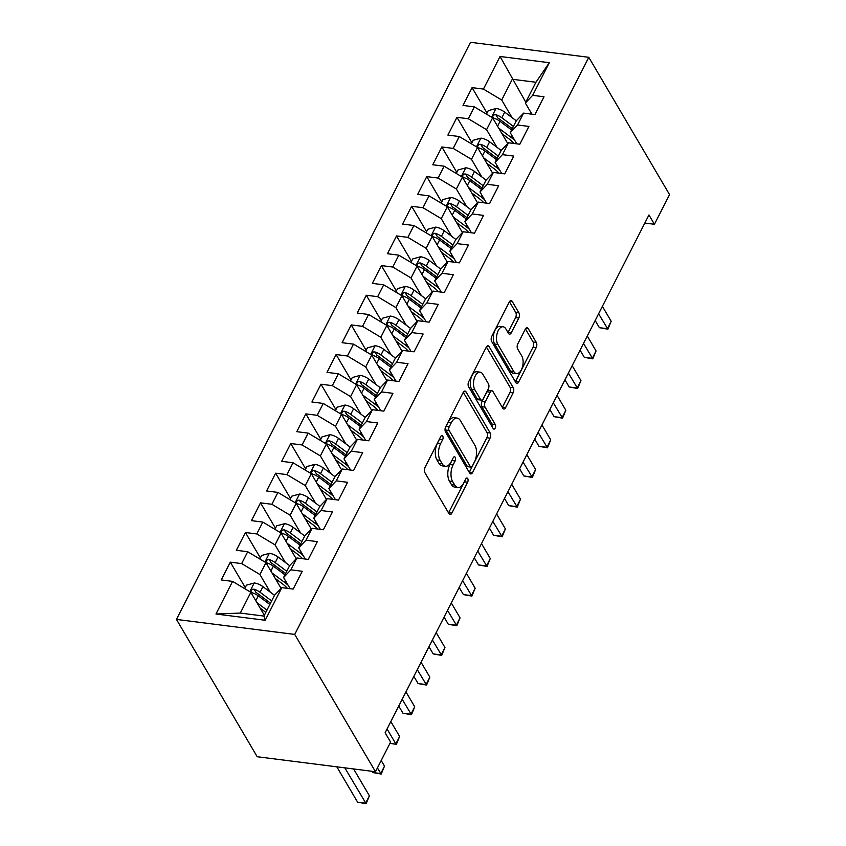 <?xml version="1.0" encoding="UTF-8"?>
<svg xmlns="http://www.w3.org/2000/svg" width="846" height="846" viewBox="0 0 846 846"><rect width="100%" height="100%" fill="white"/><g stroke="black" fill="none" stroke-linecap="round" stroke-linejoin="round"><path stroke-width="1.27" d="M442.733 436.071A2.601 1.375 97.2 0 0 442.024 435.521A2.601 1.375 97.2 0 0 440.755 436.504L424.999 467.436A3.722 1.956 97.2 0 0 424.861 472.628L449.036 513.755A3.722 1.956 97.2 0 0 450.051 514.537A3.722 1.956 97.2 0 0 451.859 513.12L467.627 482.199A2.601 1.375 97.2 0 0 467.722 478.561A2.601 1.375 97.2 0 0 467.013 478.011A2.601 1.375 97.2 0 0 465.744 478.995L463.703 483.003A11.907 6.271 97.2 0 1 457.908 487.508A11.907 6.271 97.2 0 1 454.662 485.001L452.642 481.575A11.907 6.271 97.2 0 1 453.086 464.951L455.127 460.954A2.601 1.375 97.2 0 0 455.233 457.316A2.601 1.375 97.2 0 0 454.514 456.766A2.601 1.375 97.2 0 0 453.245 457.749L451.214 461.757A11.907 6.271 97.2 0 1 445.408 466.262A11.907 6.271 97.2 0 1 442.162 463.756L440.153 460.33A11.907 6.271 97.2 0 1 440.597 443.706L442.638 439.709A2.601 1.375 97.2 0 0 442.733 436.071M518.788 318.054A3.722 1.956 97.2 0 0 518.926 312.851L512.147 301.313A3.722 1.956 97.2 0 0 511.132 300.542A3.722 1.956 97.2 0 0 509.313 301.948L491.812 336.296A3.722 1.956 97.2 0 0 491.674 341.488L515.859 382.614A3.722 1.956 97.2 0 0 516.874 383.397A3.722 1.956 97.2 0 0 518.683 381.98L536.184 347.632A3.722 1.956 97.2 0 0 536.322 342.44L528.126 328.502A3.722 1.956 97.2 0 0 527.111 327.719A3.722 1.956 97.2 0 0 525.303 329.126L517.815 343.836A3.722 1.956 97.2 0 0 517.678 349.028L521.739 355.933A9.951 5.245 97.2 0 1 522.373 367.27A9.951 5.245 97.2 0 1 516.515 373.604A9.951 5.245 97.2 0 1 513.808 371.51L497.882 344.438A9.951 5.245 97.2 0 1 497.247 333.113A9.951 5.245 97.2 0 1 503.106 326.778A9.951 5.245 97.2 0 1 505.823 328.861L508.467 333.377A3.722 1.956 97.2 0 0 509.482 334.159A3.722 1.956 97.2 0 0 511.301 332.753L518.788 318.054L515.595 317.641A3.722 1.956 97.2 0 0 515.732 312.449L509.429 301.736M648.956 214.958L385.12 732.773L390.598 742.079L375.487 771.732L294.736 634.426L588.795 57.306L669.546 194.612L654.434 224.275L648.956 214.958M466.019 391.846A3.722 1.956 97.2 0 0 465.004 391.074A3.722 1.956 97.2 0 0 463.185 392.481L445.683 426.828A3.722 1.956 97.2 0 0 445.546 432.02L469.731 473.147A3.722 1.956 97.2 0 0 470.746 473.929A3.722 1.956 97.2 0 0 472.554 472.512L490.056 438.165A3.722 1.956 97.2 0 0 490.194 432.972L466.019 391.846L463.82 391.571M468.747 381.557L486.249 347.209A3.722 1.956 97.2 0 1 488.068 345.803A3.722 1.956 97.2 0 1 489.083 346.585L513.258 387.701A3.722 1.956 97.2 0 1 513.12 392.904L505.633 407.603A3.722 1.956 97.2 0 1 503.814 409.009A3.722 1.956 97.2 0 1 502.799 408.227L492.996 391.55A3.722 1.956 97.2 0 0 491.981 390.767A3.722 1.956 97.2 0 0 490.172 392.174L485.202 401.935A3.722 1.956 97.2 0 0 485.065 407.127L495.27 424.491A2.601 1.375 97.2 0 1 495.439 427.452A2.601 1.375 97.2 0 1 493.905 429.112A2.601 1.375 97.2 0 1 493.197 428.562L468.61 386.759A3.722 1.956 97.2 0 1 468.747 381.557M294.736 634.426L176.454 619.42L470.513 42.3L588.795 57.306M265.2 620.255L215.973 614.016L232.587 581.392L250.85 592.316L240.275 613.075L263.931 616.078L265.2 620.255L281.824 587.632L293.171 589.07L302.234 571.283L290.887 569.834L296.935 557.979L308.282 559.418L317.345 541.62L305.998 540.182L312.047 528.316L323.394 529.755L332.457 511.967L321.11 510.529L327.159 498.664L338.506 500.102L347.569 482.305L336.222 480.866L342.27 469.001L353.617 470.45L362.68 452.652L351.333 451.214L357.372 439.349L368.729 440.787L377.792 423L366.445 421.551L372.483 409.697L383.841 411.135L392.904 393.337L381.557 391.899L387.595 380.034L398.942 381.472L408.015 363.685L396.668 362.247L402.707 350.381L414.054 351.82L423.127 334.022L411.78 332.584L417.818 320.719L429.165 322.167L438.239 304.37L426.892 302.931L432.93 291.066L444.277 292.505L453.35 274.707L441.993 273.269L448.042 261.414L459.389 262.852L468.462 245.054L457.104 243.616L463.153 231.751L474.5 233.189L483.563 215.402L472.216 213.964L478.265 202.099L489.612 203.537L498.675 185.739L487.328 184.301L493.377 172.436L504.724 173.874L513.786 156.087L502.439 154.649L508.488 142.784L519.835 144.222L528.898 126.424L517.551 124.986L523.6 113.121L534.947 114.57L544.01 96.772L532.663 95.334L525.345 103.022L535.93 82.263L512.274 79.26L501.689 100.018L512.042 117.615M245.255 587.568L230.313 562.156L221.24 579.954L232.587 581.392M230.313 562.156L241.66 563.595L247.698 551.729L265.961 562.664L281.094 588.393M260.357 557.905L245.425 532.504L236.351 550.291L247.698 551.729M245.425 532.504L256.772 533.942L262.81 522.077L281.073 533.012L296.206 558.741M275.468 528.253L260.526 502.841L251.463 520.639L262.81 522.077M260.526 502.841L271.883 504.279L277.922 492.414L296.185 503.349L311.317 529.088M290.58 498.59L275.637 473.189L266.575 490.976L277.922 492.414M275.637 473.189L286.995 474.627L293.033 462.762L311.296 473.697L326.429 499.426M305.692 468.938L290.749 443.526L281.686 461.324L293.033 462.762M290.749 443.526L302.096 444.964L308.145 433.11L326.408 444.034L341.541 469.773M320.803 439.286L305.861 413.874L296.798 431.672L308.145 433.11M305.861 413.874L317.208 415.312L323.257 403.447L341.52 414.381L356.652 440.11M335.915 409.623L320.972 384.211L311.91 402.009L323.257 403.447M320.972 384.211L332.319 385.66L338.368 373.795L356.631 384.719L371.764 410.458M351.027 379.97L336.084 354.559L327.021 372.356L338.368 373.795M336.084 354.559L347.431 355.997L353.48 344.132L371.743 355.066L386.876 380.795M366.138 350.307L351.196 324.906L342.133 342.693L353.48 344.132M351.196 324.906L362.543 326.345L368.592 314.479L386.855 325.414L401.987 351.143M381.25 320.655L366.307 295.243L357.245 313.041L368.592 314.479M366.307 295.243L377.654 296.682L383.703 284.827L401.966 295.751L417.089 321.491M396.362 291.003L381.419 265.591L372.346 283.378L383.703 284.827M381.419 265.591L392.766 267.029L398.815 255.164L417.067 266.099L432.2 291.828M411.473 261.34L396.531 235.928L387.457 253.726L398.815 255.164M396.531 235.928L407.878 237.366L413.916 225.512L432.179 236.436L447.312 262.175M426.585 231.688L411.642 206.276L402.569 224.074L413.916 225.512M411.642 206.276L422.989 207.714L429.028 195.849L447.291 206.784L462.424 232.513M441.686 202.025L426.754 176.624L417.681 194.411L429.028 195.849M426.754 176.624L438.101 178.062L444.139 166.197L462.402 177.131L477.535 202.86M456.798 172.373L441.855 146.961L432.792 164.759L444.139 166.197M441.855 146.961L453.213 148.399L459.251 136.534L477.514 147.468L492.647 173.208M471.909 142.71L456.967 117.308L447.904 135.096L459.251 136.534M456.967 117.308L468.324 118.747L474.363 106.882L492.626 117.816L507.759 143.545M487.021 113.057L472.079 87.646L463.016 105.443L474.363 106.882M472.079 87.646L483.436 89.084L500.049 56.471L549.287 62.71L532.663 95.334M516.8 143.841L510.233 132.674L516.282 120.809L523.6 113.121M517.551 124.986L510.233 132.674M525.768 102.207L500.049 56.471M483.436 89.084L501.689 100.018M501.689 173.493L495.132 162.337L501.17 150.472L508.488 142.784M502.439 154.649L495.132 162.337M492.626 117.816L486.577 129.681L496.93 147.267M468.324 118.747L486.577 129.681M486.577 203.146L480.02 191.989L486.059 180.124L493.377 172.436M487.328 184.301L480.02 191.989M477.514 147.468L471.476 159.334L481.818 176.93M453.213 148.399L471.476 159.334M471.465 232.809L464.909 221.641L470.947 209.787L478.265 202.099M472.216 213.964L464.909 221.641M462.402 177.131L456.364 188.986L466.706 206.583M438.101 178.062L456.364 188.986M456.354 262.461L449.797 251.304L455.835 239.439L463.153 231.751M457.104 243.616L449.797 251.304M447.291 206.784L441.252 218.649L451.595 236.235M422.989 207.714L441.252 218.649M441.252 292.124L434.685 280.957L440.724 269.102L448.042 261.414M441.993 273.269L434.685 280.957M432.179 236.436L426.141 248.301L436.483 265.898M407.878 237.366L426.141 248.301M426.141 321.776L419.574 310.619L425.623 298.754L432.93 291.066M426.892 302.931L419.574 310.619M417.067 266.099L411.029 277.964L421.371 295.55M392.766 267.029L411.029 277.964M411.029 351.439L404.462 340.272L410.511 328.407L417.818 320.719M411.78 332.584L404.462 340.272M401.966 295.751L395.917 307.616L406.26 325.213M377.654 296.682L395.917 307.616M395.917 381.091L389.35 369.935L395.399 358.07L402.707 350.381M396.668 362.247L389.35 369.935M386.855 325.414L380.806 337.268L391.148 354.865M362.543 326.345L380.806 337.268M380.806 410.744L374.239 399.587L380.288 387.722L387.595 380.034M381.557 391.899L374.239 399.587M371.743 355.066L365.694 366.931L376.036 384.528M347.431 355.997L365.694 366.931M365.694 440.406L359.127 429.239L365.176 417.385L372.483 409.697M366.445 421.551L359.127 429.239M356.631 384.719L350.582 396.584L360.935 414.18M332.319 385.66L350.582 396.584M350.582 470.059L344.015 458.902L350.064 447.037L357.372 439.349M351.333 451.214L344.015 458.902M341.52 414.381L335.471 426.247L345.824 443.833M317.208 415.312L335.471 426.247M335.471 499.722L328.904 488.554L334.953 476.689L342.27 469.001M336.222 480.866L328.904 488.554M326.408 444.034L320.359 455.899L330.712 473.496M302.096 444.964L320.359 455.899M320.359 529.374L313.803 518.217L319.841 506.352L327.159 498.664M321.11 510.529L313.803 518.217M311.296 473.697L305.247 485.551L315.6 503.148M286.995 474.627L305.247 485.551M305.247 559.026L298.691 547.87L304.729 536.004L312.047 528.316M305.998 540.182L298.691 547.87M296.185 503.349L290.136 515.214L300.489 532.811M271.883 504.279L290.136 515.214M290.136 588.689L283.579 577.522L289.618 565.667L296.935 557.979M290.887 569.834L283.579 577.522M281.073 533.012L275.035 544.866L285.377 562.463M256.772 533.942L275.035 544.866M263.931 616.078L274.506 595.32L281.824 587.632M265.961 562.664L259.923 574.529L270.265 592.115M241.66 563.595L259.923 574.529M644.832 223.058L654.434 224.275M375.487 771.732L257.205 756.736L176.454 619.42M531.912 114.178L525.345 103.022M250.85 592.316L264.343 615.264M215.973 614.016L240.275 613.075M535.93 82.263L549.287 62.71M439.74 438.503A2.601 1.375 97.2 0 1 439.444 439.296L437.403 443.304A11.907 6.271 97.2 0 0 436.948 459.928L440.153 460.33M445.408 466.262L442.215 465.85A11.907 6.271 97.2 0 1 438.968 463.354L436.948 459.928M457.908 487.508L454.704 487.095A11.907 6.271 97.2 0 1 451.457 484.599L449.448 481.173A11.907 6.271 97.2 0 1 449.892 464.549L451.933 460.541A2.601 1.375 97.2 0 0 452.229 459.748M448.549 512.93A3.722 1.956 97.2 0 0 448.666 512.718L464.422 481.786A2.601 1.375 97.2 0 0 464.729 480.993M469.244 472.322A3.722 1.956 97.2 0 0 469.361 472.11L486.862 437.763A3.722 1.956 97.2 0 0 487 432.57L463.301 392.269M449.205 426.828A2.601 1.375 97.2 0 0 449.099 430.455L470.323 466.558A2.601 1.375 97.2 0 0 471.042 467.098A2.601 1.375 97.2 0 0 472.301 466.114L474.458 461.895A11.907 6.271 97.2 0 0 474.902 445.271L460.393 420.599A11.907 6.271 97.2 0 0 457.147 418.093A11.907 6.271 97.2 0 0 451.352 422.598L449.205 426.828L446.001 426.416A2.601 1.375 97.2 0 0 445.905 430.054L449.099 430.455M471.042 467.098L467.838 466.696A2.601 1.375 97.2 0 1 467.129 466.146L445.905 430.054M457.147 418.093L453.953 417.691A11.907 6.271 97.2 0 0 448.158 422.196L451.352 422.598M446.001 426.416L448.158 422.196M486.365 346.997L510.064 387.299L513.258 387.701M502.323 407.402A3.722 1.956 97.2 0 0 502.429 407.19L509.927 392.491A3.722 1.956 97.2 0 0 510.064 387.299M491.981 390.767L488.787 390.366A3.722 1.956 97.2 0 0 486.979 391.772L482.009 401.522A3.722 1.956 97.2 0 0 481.86 406.715L492.076 424.079L495.27 424.491M492.266 426.976A2.601 1.375 97.2 0 0 492.076 424.079M482.823 374.249A9.951 5.245 97.2 0 0 480.105 372.155A9.951 5.245 97.2 0 0 474.246 378.49A9.951 5.245 97.2 0 0 474.892 389.816L480.496 399.354A3.722 1.956 97.2 0 0 481.511 400.137A3.722 1.956 97.2 0 0 483.32 398.73L488.29 388.98A3.722 1.956 97.2 0 0 488.428 383.788L482.823 374.249M480.105 372.155L476.911 371.754A9.951 5.245 97.2 0 0 471.053 378.088A9.951 5.245 97.2 0 0 471.687 389.414L474.892 389.816M481.511 400.137L478.318 399.735A3.722 1.956 97.2 0 1 477.303 398.952L471.687 389.414M507.991 332.552A3.722 1.956 97.2 0 0 508.097 332.341L515.595 317.641M503.106 326.778L499.912 326.376A9.951 5.245 97.2 0 0 494.053 332.7A9.951 5.245 97.2 0 0 494.688 344.036L497.882 344.438M516.515 373.604L513.321 373.192A9.951 5.245 97.2 0 1 510.603 371.108L494.688 344.036M515.373 381.789A3.722 1.956 97.2 0 0 515.489 381.578L532.991 347.23A3.722 1.956 97.2 0 0 533.128 342.038L525.419 328.925M260.145 608.115L265.824 612.367M256.898 602.595L266.966 610.135M244.706 588.636L246.482 585.136L254.392 582.989A10.046 4.812 27 0 1 262.947 586.648L274.527 595.309M336.835 766.836L357.625 802.188L365.62 803.203L369.395 795.79L353.617 768.961M271.651 600.935L260.082 592.285A10.046 4.812 -153 0 0 254.086 589.207L252.573 589.239L251.019 590.667L251.04 591.84L252.277 592.771A10.046 4.812 27 0 1 258.263 595.838L269.832 604.499M254.086 589.207L256.052 592.56A5.118 2.453 27 0 1 257.586 593.501L270.509 603.177M344.83 767.851L366.128 803.7L357.625 802.188M369.395 795.79L366.128 803.7M275.257 578.463L282.173 583.634A24.079 11.527 27 0 1 287.407 588.34M272.01 572.943L284.668 582.418A29.007 13.896 27 0 1 288.105 585.242M259.817 558.984L261.594 555.484L269.504 553.326A10.046 4.812 27 0 1 278.059 556.996L289.639 565.646M372.007 771.298L372.737 772.535L380.732 773.551L384.507 766.127L381.208 760.512M286.762 571.283L275.193 562.622A10.046 4.812 -153 0 0 269.197 559.555L267.685 559.587L266.13 561.014L266.204 562.273L267.389 563.119A10.046 4.812 27 0 1 273.374 566.186L284.943 574.836M269.197 559.555L271.164 562.907A5.118 2.453 27 0 1 272.698 563.848L285.62 573.514M377.422 767.925L381.239 774.048L372.737 772.535M384.507 766.127L381.239 774.048M290.358 548.8L297.284 553.982A24.079 11.527 27 0 1 302.519 558.688M287.122 543.291L299.78 552.755A29.007 13.896 27 0 1 303.217 555.579M274.929 529.321L276.705 525.831L284.616 523.674A10.046 4.812 27 0 1 293.171 527.333L304.74 535.994M301.874 541.62L290.305 532.969A10.046 4.812 -153 0 0 284.309 529.903L282.797 529.924L281.242 531.351L281.263 532.525L282.49 533.456A10.046 4.812 27 0 1 288.486 536.523L300.055 545.184M284.309 529.903L286.276 533.244A5.118 2.453 27 0 1 287.799 534.186L300.732 543.862M387.066 728.966L395.843 743.888L399.619 736.475L390.841 721.553M390.048 743.158L396.351 744.385L389.964 743.317M399.619 736.475L396.351 744.385M305.469 519.148L312.396 524.319A24.079 11.527 27 0 1 317.631 529.025M302.234 513.628L314.892 523.103A29.007 13.896 27 0 1 318.329 525.926M290.041 499.669L291.817 496.168L299.727 494.011A10.046 4.812 27 0 1 308.282 497.681L319.851 506.331M398.741 706.05L402.96 713.22L410.945 714.236L414.73 706.822L405.953 691.891M316.975 511.967L305.417 503.317A10.046 4.812 -153 0 0 299.421 500.24L297.898 500.272L296.354 501.699L296.375 502.873L297.602 503.804A10.046 4.812 27 0 1 303.598 506.87L315.167 515.531M299.421 500.24L301.388 503.592A5.118 2.453 27 0 1 302.91 504.533L315.844 514.199M402.178 699.304L411.463 714.733L402.96 713.22M414.73 706.822L411.463 714.733M320.581 489.485L327.497 494.667A24.079 11.527 27 0 1 332.742 499.373M317.345 483.975L330.003 493.451A29.007 13.896 27 0 1 333.44 496.264M305.142 470.016L306.929 466.516L314.839 464.359A10.046 4.812 27 0 1 323.394 468.018L334.963 476.679M413.853 676.388L418.072 683.557L426.056 684.573L429.842 677.16L421.065 662.238M332.087 482.315L320.528 473.654A10.046 4.812 -153 0 0 314.532 470.588L313.009 470.619L311.465 472.036L311.529 473.295L312.713 474.141A10.046 4.812 27 0 1 318.709 477.218L330.278 485.868M314.532 470.588L316.499 473.929A5.118 2.453 27 0 1 318.022 474.87L330.955 484.547M417.279 669.651L426.574 685.07L418.072 683.557M429.842 677.16L426.574 685.07M335.693 459.833L342.609 465.004A24.079 11.527 27 0 1 347.843 469.71M332.446 454.313L345.115 463.788A29.007 13.896 27 0 1 348.552 466.611M320.253 440.354L322.04 436.853L329.951 434.707A10.046 4.812 27 0 1 338.506 438.365L350.075 447.026M428.964 646.735L433.184 653.905L441.168 654.92L444.954 647.507L436.176 632.575M347.198 452.652L335.629 444.002A10.046 4.812 -153 0 0 329.644 440.925L328.121 440.956L326.577 442.384L326.641 443.642L327.825 444.488A10.046 4.812 27 0 1 333.821 447.555L345.39 456.216M329.644 440.925L331.611 444.277A5.118 2.453 27 0 1 333.134 445.218L346.067 454.894M432.391 639.988L441.686 655.417L433.184 653.905M444.954 647.507L441.686 655.417M350.804 430.17L357.721 435.352A24.079 11.527 27 0 1 362.955 440.057M347.558 424.66L360.227 434.135A29.007 13.896 27 0 1 363.664 436.959M335.365 410.701L337.152 407.201L345.052 405.044A10.046 4.812 27 0 1 353.617 408.703L365.186 417.364M444.076 617.072L448.295 624.253L456.28 625.257L460.055 617.844L451.288 602.923M362.31 423L350.741 414.339A10.046 4.812 -153 0 0 344.756 411.272L343.233 411.304L341.678 412.732L341.752 413.99L342.937 414.826A10.046 4.812 27 0 1 348.933 417.903L360.502 426.553M344.756 411.272L346.723 414.625A5.118 2.453 27 0 1 348.245 415.566L361.168 425.231M447.502 610.336L456.798 625.765L448.295 624.253M460.055 617.844L456.798 625.765M365.916 400.518L372.832 405.699A24.079 11.527 27 0 1 378.067 410.405M362.67 394.997L375.338 404.473A29.007 13.896 27 0 1 378.775 407.296M350.477 381.038L352.264 377.538L360.163 375.391A10.046 4.812 27 0 1 368.729 379.05L380.298 387.711M459.188 587.42L463.397 594.59L471.391 595.605L475.166 588.192L466.389 573.271M377.422 393.337L365.853 384.687A10.046 4.812 -153 0 0 359.867 381.62L358.344 381.641L356.79 383.069L356.864 384.327L358.048 385.173A10.046 4.812 27 0 1 364.044 388.24L375.613 396.901M359.867 381.62L361.834 384.962A5.118 2.453 27 0 1 363.357 385.903L376.28 395.579M462.614 580.684L471.909 596.102L463.397 594.59M475.166 588.192L471.909 596.102M381.028 370.865L387.944 376.036A24.079 11.527 27 0 1 393.179 380.742M377.781 365.345L390.44 374.82A29.007 13.896 27 0 1 393.887 377.644M365.588 351.386L367.375 347.886L375.275 345.728A10.046 4.812 27 0 1 383.841 349.398L395.41 358.048M474.289 557.757L478.508 564.938L486.503 565.953L490.278 558.54L481.501 543.608M392.533 363.685L380.964 355.024A10.046 4.812 -153 0 0 374.968 351.957L373.456 351.989L371.902 353.417L371.976 354.675L373.16 355.521A10.046 4.812 27 0 1 379.156 358.588L390.725 367.238M374.968 351.957L376.946 355.309A5.118 2.453 27 0 1 378.469 356.251L391.391 365.916M477.726 551.021L487.021 566.45L478.508 564.938M490.278 558.54L487.021 566.45M396.14 341.202L403.056 346.384A24.079 11.527 27 0 1 408.29 351.09M392.893 335.693L405.551 345.157A29.007 13.896 27 0 1 408.999 347.981M380.7 321.734L382.487 318.233L390.387 316.076A10.046 4.812 27 0 1 398.952 319.735L410.522 328.396M489.4 528.105L493.62 535.275L501.615 536.29L505.39 528.877L496.613 513.956M407.645 334.022L396.076 325.372A10.046 4.812 -153 0 0 390.08 322.305L388.568 322.326L387.013 323.754L387.087 325.012L388.272 325.858A10.046 4.812 27 0 1 394.268 328.935L405.837 337.586M390.08 322.305L392.058 325.647A5.118 2.453 27 0 1 393.58 326.588L406.503 336.264M492.837 521.369L502.133 536.787L493.62 535.275M505.39 528.877L502.133 536.787M411.251 311.55L418.167 316.721A24.079 11.527 27 0 1 423.402 321.427M408.005 306.03L420.663 315.505A29.007 13.896 27 0 1 424.11 318.329M395.812 292.071L397.599 288.571L405.498 286.424A10.046 4.812 27 0 1 414.064 290.083L425.633 298.744M504.512 498.453L508.732 505.622L516.726 506.638L520.502 499.225L511.724 484.293M422.757 304.37L411.188 295.719A10.046 4.812 -153 0 0 405.192 292.642L403.679 292.674L402.125 294.101L402.199 295.36L403.383 296.206A10.046 4.812 27 0 1 409.379 299.273L420.938 307.933M405.192 292.642L407.169 295.994A5.118 2.453 27 0 1 408.692 296.935L421.615 306.612M507.949 491.706L517.244 507.135L508.732 505.622M520.502 499.225L517.244 507.135M426.363 281.887L433.279 287.069A24.079 11.527 27 0 1 438.514 291.775M423.116 276.378L435.775 285.853A29.007 13.896 27 0 1 439.222 288.676M410.923 262.419L412.7 258.918L420.61 256.761A10.046 4.812 27 0 1 429.176 260.42L440.745 269.081M519.624 468.79L523.843 475.97L531.838 476.975L535.613 469.562L526.836 454.64M437.868 274.717L426.299 266.056A10.046 4.812 -153 0 0 420.303 262.99L418.791 263.021L417.237 264.438L417.311 265.707L418.495 266.543A10.046 4.812 27 0 1 424.491 269.62L436.05 278.271M420.303 262.99L422.27 266.342A5.118 2.453 27 0 1 423.804 267.273L436.726 276.949M523.061 462.053L532.356 477.472L523.843 475.97M535.613 469.562L532.356 477.472M441.475 252.235L448.391 257.406A24.079 11.527 27 0 1 453.625 262.123M438.228 246.715L450.886 256.19A29.007 13.896 27 0 1 454.334 259.013M426.035 232.756L427.812 229.255L435.722 227.109A10.046 4.812 27 0 1 444.277 230.768L455.857 239.429M534.735 439.137L538.955 446.307L546.95 447.323L550.725 439.909L541.948 424.978M452.98 245.054L441.411 236.404A10.046 4.812 -153 0 0 435.415 233.327L433.903 233.359L432.348 234.786L432.369 235.96L433.607 236.891A10.046 4.812 27 0 1 439.592 239.957L451.161 248.618M435.415 233.327L437.382 236.679A5.118 2.453 27 0 1 438.915 237.62L451.838 247.296M538.172 432.401L547.457 447.82L538.955 446.307M550.725 439.909L547.457 447.82M456.586 222.583L463.502 227.754A24.079 11.527 27 0 1 468.737 232.46M453.34 217.062L465.998 226.538A29.007 13.896 27 0 1 469.445 229.361M441.147 203.103L442.923 199.603L450.833 197.446A10.046 4.812 27 0 1 459.389 201.115L470.968 209.766M549.847 409.475L554.067 416.655L562.061 417.67L565.837 410.247L557.059 395.325M468.092 215.402L456.523 206.741A10.046 4.812 -153 0 0 450.527 203.675L449.015 203.706L447.46 205.134L447.534 206.392L448.718 207.238A10.046 4.812 27 0 1 454.704 210.305L466.273 218.955M450.527 203.675L452.494 207.027A5.118 2.453 27 0 1 454.027 207.968L466.95 217.634M553.284 402.738L562.569 418.167L554.067 416.655M565.837 410.247L562.569 418.167M471.687 192.92L478.614 198.101A24.079 11.527 27 0 1 483.849 202.807M468.451 187.41L481.11 196.875A29.007 13.896 27 0 1 484.547 199.698M456.258 173.441L458.035 169.951L465.945 167.794A10.046 4.812 27 0 1 474.5 171.452L486.08 180.113M564.959 379.822L569.178 386.992L577.173 388.007L580.948 380.594L572.171 365.673M483.203 185.739L471.634 177.089A10.046 4.812 -153 0 0 465.638 174.022L464.126 174.043L462.572 175.471L462.593 176.645L463.83 177.575A10.046 4.812 27 0 1 469.816 180.653L481.385 189.303M465.638 174.022L467.605 177.364A5.118 2.453 27 0 1 469.128 178.305L482.061 187.981M568.396 373.086L577.681 388.504L569.178 386.992M580.948 380.594L577.681 388.504M486.799 163.267L493.726 168.439A24.079 11.527 27 0 1 498.96 173.144M483.563 157.747L496.221 167.222A29.007 13.896 27 0 1 499.658 170.046M471.37 143.788L473.147 140.288L481.057 138.131A10.046 4.812 27 0 1 489.612 141.8L501.181 150.451M580.07 350.17L584.29 357.34L592.285 358.355L596.06 350.942L587.283 336.01M498.315 156.087L486.746 147.437A10.046 4.812 -153 0 0 480.75 144.359L479.238 144.391L477.683 145.819L477.704 146.993L478.931 147.923A10.046 4.812 27 0 1 484.927 150.99L496.496 159.651M480.75 144.359L482.717 147.712A5.118 2.453 27 0 1 484.24 148.653L497.173 158.318M583.507 343.423L592.792 358.852L584.29 357.34M596.06 350.942L592.792 358.852M501.911 133.605L508.837 138.786A24.079 11.527 27 0 1 514.072 143.492M498.675 128.095L511.333 137.57A29.007 13.896 27 0 1 514.77 140.383M486.471 114.136L488.258 110.636L496.168 108.478A10.046 4.812 27 0 1 504.724 112.137L516.293 120.798M595.182 320.507L599.402 327.677L607.386 328.692L611.172 321.279L602.394 306.358M513.416 126.435L501.858 117.774A10.046 4.812 -153 0 0 495.862 114.707L494.339 114.739L492.795 116.156L492.816 117.33L494.043 118.26A10.046 4.812 27 0 1 500.039 121.338L511.608 129.988M495.862 114.707L497.829 118.049A5.118 2.453 27 0 1 499.352 118.99L512.285 128.666M598.608 313.771L607.904 329.189L599.402 327.677M611.172 321.279L607.904 329.189M437.403 443.304L440.597 443.706M438.968 463.354L442.162 463.756M451.933 460.541L455.127 460.954M449.892 464.549L453.086 464.951M449.448 481.173L452.642 481.575M451.457 484.599L454.662 485.001M464.422 481.786L467.627 482.199M448.666 512.718L451.859 513.12M439.444 439.296L442.638 439.709M487 432.57L490.194 432.972M486.862 437.763L490.056 438.165M469.361 472.11L472.554 472.512M467.129 466.146L470.323 466.558M486.884 346.31L489.083 346.585M509.927 392.491L513.12 392.904M502.429 407.19L505.633 407.603M486.979 391.772L490.172 392.174M482.009 401.522L485.202 401.935M481.86 406.715L485.065 407.127M477.303 398.952L480.496 399.354M508.097 332.341L511.301 332.753M510.603 371.108L513.808 371.51M525.937 328.227L528.126 328.502M533.128 342.038L536.322 342.44M532.991 347.23L536.184 347.632M515.489 381.578L518.683 381.98M509.948 301.039L512.147 301.313M515.732 312.449L518.926 312.851M254.191 583.042L249.792 591.682M258.263 595.838L255.788 600.713M262.947 586.648L260.082 592.285M269.303 553.379L264.904 562.03M285.493 580.79L284.668 582.418M273.374 566.186L270.9 571.05M278.059 556.996L275.193 562.622M284.415 523.727L280.015 532.367M300.605 551.137L299.78 552.755M288.486 536.523L286.011 541.398M293.171 527.333L290.305 532.969M299.526 494.064L295.117 502.714M315.717 521.474L314.892 523.103M303.598 506.87L301.123 511.735M308.282 497.681L305.417 503.317M314.638 464.412L310.228 473.051M330.828 491.822L330.003 493.451M318.709 477.218L316.235 482.083M323.394 468.018L320.528 473.654M329.75 434.759L325.34 443.399M345.94 462.17L345.115 463.788M333.821 447.555L331.336 452.43M338.506 438.365L335.629 444.002M344.861 405.097L340.452 413.747M361.052 432.507L360.227 434.135M348.933 417.903L346.448 422.767M353.617 408.703L350.741 414.339M359.973 375.444L355.563 384.084M376.163 402.855L375.338 404.473M364.044 388.24L361.559 393.115M368.729 379.05L365.853 384.687M375.085 345.781L370.675 354.432M391.275 373.192L390.44 374.82M379.156 358.588L376.671 363.452M383.841 349.398L380.964 355.024M390.186 316.129L385.787 324.769M406.387 343.539L405.551 345.157M394.268 328.935L391.783 333.8M398.952 319.735L396.076 325.372M405.297 286.477L400.898 295.117M421.498 313.877L420.663 315.505M409.379 299.273L406.894 304.148M414.064 290.083L411.188 295.719M420.409 256.814L416.01 265.464M436.599 284.224L435.775 285.853M424.491 269.62L422.006 274.485M429.176 260.42L426.299 266.056M435.521 227.162L431.122 235.801M451.711 254.572L450.886 256.19M439.592 239.957L437.118 244.832M444.277 230.768L441.411 236.404M450.632 197.499L446.233 206.149M466.823 224.909L465.998 226.538M454.704 210.305L452.229 215.17M459.389 201.115L456.523 206.741M465.744 167.846L461.345 176.486M481.934 195.257L481.11 196.875M469.816 180.653L467.341 185.517M474.5 171.452L471.634 177.089M480.856 138.184L476.446 146.834M497.046 165.594L496.221 167.222M484.927 150.99L482.453 155.865M489.612 141.8L486.746 147.437M495.968 108.531L491.558 117.171M512.158 135.942L511.333 137.57M500.039 121.338L497.564 126.202M504.724 112.137L501.858 117.774"/></g></svg>
